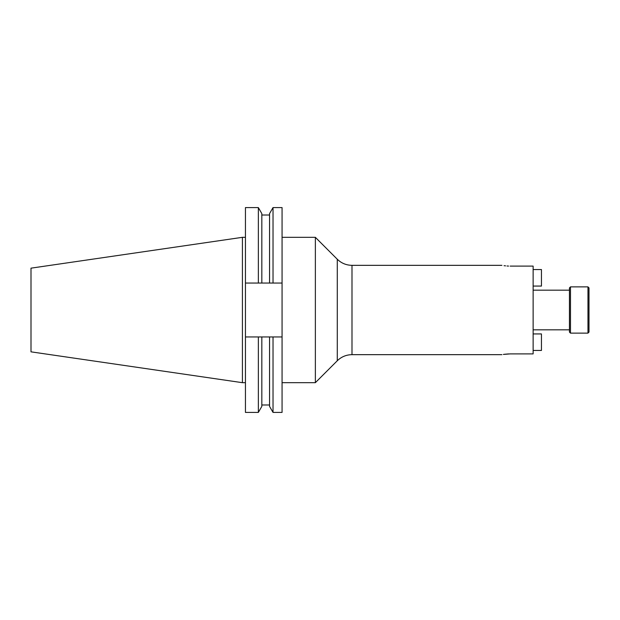 <?xml version="1.0" encoding="UTF-8"?>
<svg xmlns="http://www.w3.org/2000/svg" width="620" height="620" viewBox="0 0 620 620"><rect width="100%" height="100%" fill="white"/><g stroke="black" fill="none" stroke-linecap="round" stroke-linejoin="round"><path stroke-width="0.93" d="M587.962 333.126L589 332.088L589 287.913L587.962 286.874L570.485 286.874L570.485 333.126L587.962 333.126L587.962 286.874M570.485 333.126L569.447 332.088L569.447 287.913L570.485 286.874M503.355 354.423L510.175 353.896L533.13 353.896L533.13 266.104L510.175 266.104C499.518 265.267 499.518 265.267 510.175 266.104M315.363 382.679L337.28 360.755L337.28 259.245L315.363 237.321L315.363 382.679L282.069 382.679M242.42 382.679L242.42 237.321L31 268.158L31 351.842L242.42 382.679L245.442 382.679M508.555 353.919L504.331 354.284M508.555 266.081L507.005 265.996M505.564 265.864L504.06 265.685M269.553 283.046L269.553 213.606L273.025 207.592L282.069 207.592L282.069 283.046L245.442 283.046L245.442 336.954L282.069 336.954L282.069 283.046M282.069 336.954L282.069 412.409L273.025 412.409L273.025 336.954M273.025 207.592L273.025 283.046M269.553 336.954L269.553 406.394L273.025 412.409M245.442 283.046L245.442 207.592L258.354 207.592L261.826 213.606L261.826 283.046M261.826 336.954L261.826 406.394L258.354 412.409L258.354 336.954M258.354 207.592L258.354 283.046M245.442 336.954L245.442 412.409L258.354 412.409M533.13 350.447L541.454 350.447L541.454 333.932L533.13 333.932M533.13 269.553L541.454 269.553L541.454 286.068L533.13 286.068M337.28 259.245C341.38 263.221 346.286 265.252 351.997 265.337L351.997 354.663L501.913 354.663M533.13 329.825L569.447 329.825M351.997 265.337L501.913 265.337M261.826 215.016L269.553 215.016M261.826 404.984L269.553 404.984M242.42 237.321L245.442 237.321M533.13 290.175L569.447 290.175M337.28 360.755C341.38 356.779 346.286 354.749 351.997 354.663M282.069 237.321L315.363 237.321"/></g></svg>
